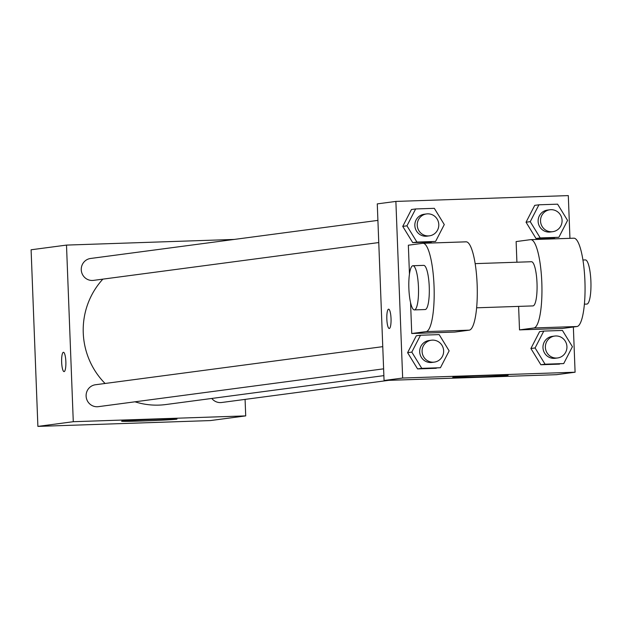 <?xml version="1.0" encoding="UTF-8"?>
<svg xmlns="http://www.w3.org/2000/svg" width="622" height="622" viewBox="0 0 622 622"><rect width="100%" height="100%" fill="white"/><g stroke="black" fill="none" stroke-linecap="round" stroke-linejoin="round"><path stroke-width="0.93" d="M245.084 399.394L245.713 415.893L210.314 420.581L37.888 426.397L31.1 249.78L66.5 245.091L234.214 239.431M102.863 279.138A74.694 72.875 82.4 0 0 105.079 383.479M134.974 401.804A74.694 72.875 82.4 0 0 165.926 404.533L383.875 375.634M245.713 415.893L73.279 421.708L66.5 245.091M382.763 346.656L95.438 384.754A11.048 10.784 82.4 0 0 86.201 397.124A11.048 10.784 82.4 0 0 98.338 406.664L383.618 368.838M377.912 220.382L90.587 258.472A11.048 10.784 82.4 0 0 81.35 270.842A11.048 10.784 82.4 0 0 93.487 280.382L378.767 242.557M388.781 380.337L221.626 402.504A11.048 10.784 -97.6 0 1 211.799 398.453M73.279 421.708L37.888 426.397M176.329 419.236A27.71 0.583 -2.2 0 1 146.287 420.845A27.71 0.583 -2.2 0 1 121.609 421.211A27.71 0.583 -2.2 0 1 149.28 419.57A27.71 0.583 -2.2 0 1 176.99 419.088A27.71 0.583 -2.2 0 1 176.329 419.236M64.082 371.606A9.664 2.107 88.1 0 1 61.656 362.229A9.664 2.107 88.1 0 1 63.428 352.285A9.664 2.107 88.1 0 1 65.862 361.88A9.664 2.107 88.1 0 1 64.074 371.614A9.664 2.107 88.1 0 1 61.648 362.229A9.664 2.107 88.1 0 1 63.428 352.285M573.36 327.001L575.093 372.22L556.496 374.685L384.062 380.501L377.274 203.884L395.88 201.419L568.306 195.603L569.946 238.327M535.091 347.955L543.784 331.083L562.451 330.453L572.419 346.695L563.726 363.567L545.059 364.197L535.091 347.955L530.893 348.507L539.585 331.635L543.784 331.083M554.7 336.051L552.305 336.37A11.048 10.784 82.4 0 0 543.068 348.74A11.048 10.784 82.4 0 0 555.205 358.28L557.607 357.961A11.048 10.784 82.4 0 0 566.93 346.641A11.048 10.784 82.4 0 0 554.7 336.051A11.048 10.784 82.4 0 0 545.471 348.421A11.048 10.784 82.4 0 0 557.607 357.961M563.726 363.567L540.86 364.749L530.893 348.507L539.585 331.635M545.059 364.197L540.86 364.749L530.893 348.507M411.803 352.114L420.495 335.235L439.163 334.605L449.131 350.855L440.438 367.726L421.77 368.356L411.803 352.114L407.597 352.666L416.297 335.794L420.495 335.235M431.411 340.211L429.017 340.529A11.048 10.784 82.4 0 0 419.78 352.899A11.048 10.784 82.4 0 0 431.917 362.432L434.319 362.113A11.048 10.784 82.4 0 0 443.642 350.8A11.048 10.784 82.4 0 0 431.411 340.211A11.048 10.784 82.4 0 0 422.183 352.581A11.048 10.784 82.4 0 0 434.319 362.113M440.438 367.726L417.572 368.908L407.597 352.666L416.297 335.794M421.77 368.356L417.572 368.908L407.597 352.666M530.239 221.673L538.932 204.801L557.6 204.172L567.567 220.413L558.875 237.285L540.207 237.915L530.239 221.673L526.041 222.225L534.733 205.353L538.932 204.801M549.848 209.769L547.453 210.088A11.048 10.784 82.4 0 0 538.217 222.458A11.048 10.784 82.4 0 0 550.353 231.998L552.756 231.679A11.048 10.784 82.4 0 0 562.078 220.359A11.048 10.784 82.4 0 0 549.848 209.769A11.048 10.784 82.4 0 0 540.619 222.14A11.048 10.784 82.4 0 0 552.756 231.679M558.875 237.285L536.008 238.475L526.041 222.225L534.733 205.353M540.207 237.915L536.008 238.475L526.041 222.225M406.951 225.833L415.644 208.953L434.312 208.331L444.279 224.573L435.587 241.445L416.919 242.075L406.951 225.833L402.745 226.385L411.445 209.513L415.644 208.953M426.56 213.929L424.165 214.248A11.048 10.784 82.4 0 0 414.928 226.618A11.048 10.784 82.4 0 0 427.065 236.15L429.468 235.831A11.048 10.784 82.4 0 0 438.79 224.519A11.048 10.784 82.4 0 0 426.56 213.929A11.048 10.784 82.4 0 0 417.331 226.299A11.048 10.784 82.4 0 0 429.468 235.831M435.587 241.445L412.72 242.627L402.745 226.385L411.445 209.513M416.919 242.075L412.72 242.627L402.745 226.385M453.446 377.15A27.71 0.583 -2.2 0 1 483.496 375.548A27.71 0.583 -2.2 0 1 508.166 375.175A27.71 0.583 -2.2 0 1 480.503 376.823A27.71 0.583 -2.2 0 1 452.785 377.305A27.71 0.583 -2.2 0 1 453.446 377.15M575.093 372.22L402.659 378.036L384.062 380.501L377.274 203.884M556.496 374.685L384.062 380.501M389.302 328.494A9.664 2.107 88.1 0 1 389.255 328.494A9.664 2.107 88.1 0 1 386.822 318.907A9.664 2.107 88.1 0 1 388.602 309.173A9.664 2.107 88.1 0 1 391.036 318.658A9.664 2.107 88.1 0 1 389.302 328.494M402.659 378.036L395.88 201.419M388.61 309.173A9.664 2.107 -91.9 0 0 386.83 318.907A9.664 2.107 -91.9 0 0 389.263 328.494M431.388 241.997L412.72 242.627M436.232 368.278L417.572 368.908M559.528 364.119L540.86 364.749M554.676 237.845L536.008 238.475M410.551 302.572L411.741 333.516L454.853 332.062L469.252 330.158A44.193 9.641 -91.9 0 0 477.167 285.203A44.193 9.641 -91.9 0 0 466.065 241.826A44.193 9.641 -91.9 0 0 465.855 241.849L423.162 243.288M411.741 333.516L426.14 331.612A44.193 9.641 -91.9 0 0 434.063 286.656A44.193 9.641 -91.9 0 0 422.952 243.28A44.193 9.641 -91.9 0 0 422.75 243.303L408.351 245.208L409.455 274.038M518.608 306.389L519.51 329.885L533.909 327.973A44.193 9.641 88.1 0 0 541.832 283.018A44.193 9.641 88.1 0 0 530.729 239.649A44.193 9.641 88.1 0 0 530.519 239.664L516.12 241.577L516.913 262.227M519.51 329.885L562.622 328.432L577.022 326.519A44.193 9.641 -91.9 0 0 584.937 281.564A44.193 9.641 -91.9 0 0 573.834 238.195A44.193 9.641 -91.9 0 0 573.624 238.21L530.931 239.649M476.639 307.804L532.961 305.907A22.097 4.821 -91.9 0 0 537.011 283.181A22.097 4.821 -91.9 0 0 531.468 261.73L475.154 263.635M584.408 304.166L586.841 304.088A22.097 4.821 -91.9 0 0 590.9 281.362A22.097 4.821 -91.9 0 0 585.356 259.918L582.923 259.996M414.415 309.904L425.191 309.538A22.097 4.821 -91.9 0 0 429.266 287.294A22.097 4.821 -91.9 0 0 423.699 265.369L412.922 265.734A22.097 4.821 88.1 0 1 418.482 287.652A22.097 4.821 88.1 0 1 414.415 309.904A22.097 4.821 88.1 0 1 408.872 288.452A22.097 4.821 88.1 0 1 412.922 265.734M533.909 327.973L577.022 326.519M426.14 331.612L469.252 330.158M530.729 239.649L573.834 238.195M422.952 243.28L466.065 241.826"/></g></svg>
